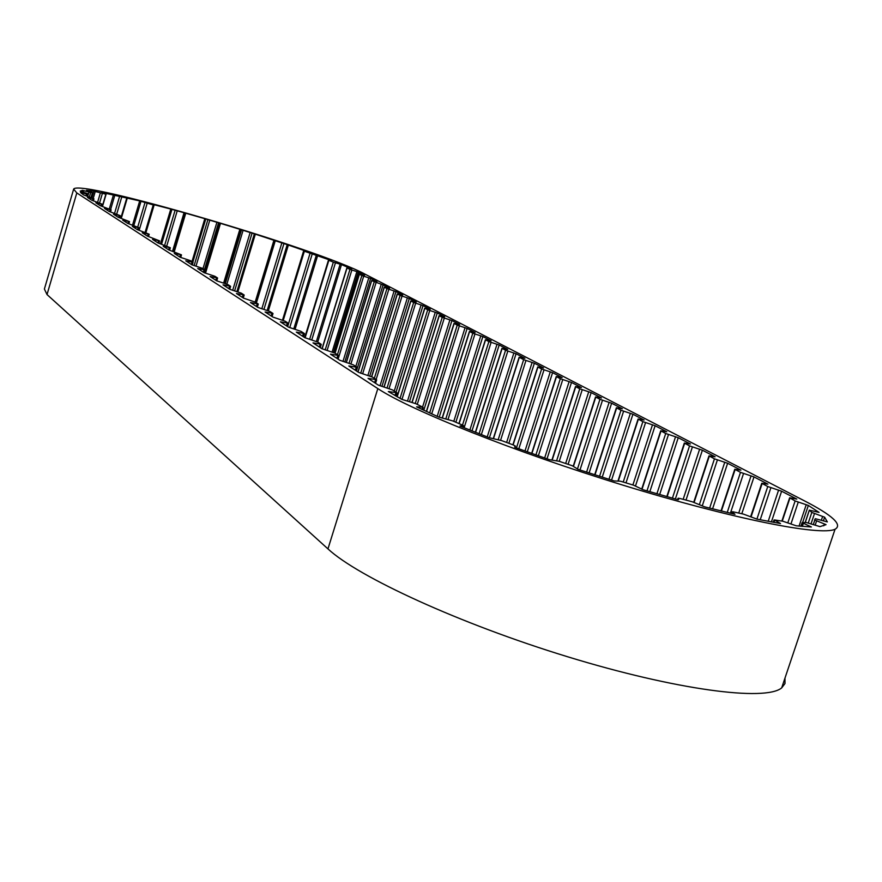 <?xml version="1.0" encoding="UTF-8"?>
<svg xmlns="http://www.w3.org/2000/svg" width="882" height="882" viewBox="0 0 882 882"><rect width="100%" height="100%" fill="white"/><g stroke="black" fill="none" stroke-linecap="round" stroke-linejoin="round"><path stroke-width="1.32" d="M268.36 310.817L288.37 245.053L305.161 250.885L303.64 250.874L304.367 251.216L331.643 260.664L328.457 260.146L333.33 262.141L341.499 264.589L351.697 268.955L346.869 267.896L349.956 269.407L358.191 272.02L364.597 275.338L359.294 274.192L361.863 275.559L370.594 278.436L376.912 281.711L371.664 280.663L383.086 284.908L389.601 288.282L384.21 287.146L386.944 288.601L395.985 291.578L402.71 295.062L397.264 293.927L400.086 295.437L409.292 298.469L416.238 302.063L410.758 300.938L413.669 302.493L423.04 305.591L430.218 309.306L424.694 308.171L427.715 309.791L437.252 312.945L444.671 316.781L439.093 315.657L442.224 317.333L451.937 320.552L459.621 324.521L453.998 323.407L457.24 325.138L467.14 328.413L475.089 332.536L469.422 331.423L472.785 333.22L482.873 336.56L491.109 340.827L485.398 339.713L488.882 341.588L499.179 345.005L507.701 349.415L501.957 348.324L505.562 350.253L516.069 353.748L524.911 358.324L519.123 357.243L523.643 359.647L534.371 363.219L543.566 367.981L537.733 366.901L541.625 368.996L552.584 372.656L562.132 377.595L556.255 376.526L560.313 378.709L571.503 382.446L581.425 387.584L575.516 386.537L579.739 388.808L591.172 392.622L601.491 397.969L595.537 396.933L599.936 399.303L611.634 403.217L622.372 408.774L616.375 407.76L620.961 410.229L632.923 414.242L644.114 420.03L638.083 419.038L642.868 421.618L655.117 425.73L666.77 431.761L660.717 430.791L665.712 433.492L678.247 437.704L690.419 443.999L684.333 443.062L689.548 445.884L702.392 450.206L715.104 456.788L708.996 455.873L714.453 458.827L727.628 463.259L740.913 470.139L734.772 469.257L740.483 472.355L754 476.919L767.913 484.119L761.75 483.27L767.748 486.522L781.617 491.219L796.81 499.08L789.644 497.779L795.123 500.954L808.342 505.441L819.058 512.398L809.312 510.138L811.815 512.431L824.615 517.183L827.349 521.912L815.277 518.682L814.604 519.939L826.048 524.658L819.962 526.62L806.181 522.486L802.102 522.651L811.374 526.973L796.248 525.804L782.852 521.229L774.572 519.939L780.504 523.544L756.965 519.134L743.449 514.107L732.909 511.769L731.895 511.913L734.96 514.294L704.586 506.83L692.172 501.748L680.132 498.528L678.104 498.209L678.666 499.642L677.96 499.719L643.198 489.775L633.607 485.199L620.52 481.219L614.225 480.966L578.151 469.378L572.231 465.718L559.254 461.33L549.42 459.665L515.253 447.494L514.614 446.987L515.43 446.094L513.478 445.035L501.737 440.636L489.301 437.737L459.963 426.061L463.226 425.411L452.764 420.912L438.883 417.098L416.591 406.856L422.687 407.131L415.962 403.736L401.85 399.381L388.345 391.575L396.801 392.677L392.589 389.976L378.312 385.103L368.048 378.367L376.471 379.668L372.469 377.11L358.577 372.369L348.82 365.964L357.133 367.287L353.318 364.85L339.791 360.253L330.485 354.156L338.699 355.49L335.061 353.164L321.886 348.688L313.011 342.877L321.114 344.245L317.641 342.018L304.786 337.663L296.319 332.117L304.323 333.495L301.005 331.367L288.458 327.123L280.355 321.831L288.26 323.22L285.095 321.191L272.847 317.057L265.096 311.985L272.891 313.386L269.859 311.445L257.897 307.41L250.477 302.559L258.172 303.959L255.262 302.096L243.575 298.16L236.453 293.519L244.06 294.93L241.271 293.144L229.838 289.307L223.014 284.842L230.522 286.264L227.843 284.544L216.652 280.796L210.092 276.518L217.512 277.94L214.932 276.298L203.985 272.626L197.689 268.514L205.01 269.936L202.529 268.36L191.813 264.765L185.749 260.818L192.982 262.241L190.6 260.719L180.093 257.213L174.261 253.41L181.405 254.832L168.815 249.926L163.203 246.265L170.259 247.699L157.955 242.925L152.542 239.386L159.51 240.819L147.47 236.155L142.256 232.76L149.135 234.182L137.36 229.64L132.322 226.354L139.124 227.776L127.603 223.344L122.741 220.169L129.456 221.591L118.177 217.259L113.48 214.194L120.117 215.616L109.07 211.382L104.517 208.417L111.088 209.839L100.261 205.693L95.862 202.827L102.345 204.238L91.728 200.192L87.472 197.425L93.878 198.825L83.47 194.867L80.505 192.474L87.803 194.305L87.638 193.676L80.196 191.129L82.522 190.303L82.092 191.78M237.864 291.931L255.339 234.171L288.37 245.053M82.522 190.303L90.681 192.541L92.522 192.519L86.513 190.314L93.9 191.14L105.873 194.205L101.728 192.441L139.698 200.909L132.565 224.976M92.522 192.519L91.111 197.314M471.98 430.934L499.179 345.005M455.851 422.224L482.873 336.56M439.203 417.208L467.14 328.413M423.79 410.273L451.937 320.552M409.502 401.641L437.252 312.945M396.018 392.181L423.04 305.591M381.917 386.437L409.292 298.469M369.756 376.03L395.985 291.578M356.427 370.98L383.086 284.908M344.774 361.984L370.594 278.436M317.696 342.051L341.499 264.589M295.062 329.339L317.685 255.405M273.949 240.224L255.185 302.052M205.495 273.222L220.489 223.355L239.871 229.287L223.631 283.089M174.25 251.734L185.76 213.212L204.822 218.703L191.967 261.59M153.071 204.459L170.788 209.056L160.425 243.807M113.469 194.79L109.357 208.736M93.9 191.14L91.993 197.645M823.391 520.843L824.615 517.183M802.598 522.618L808.342 505.441M741.806 513.732L754 476.919M712.579 508.87L727.628 463.259M686.009 500.094L702.392 450.206M659.659 494.57L678.247 437.704M635.536 485.85L655.117 425.73M611.557 480.128L632.923 414.242M589.099 472.961L611.634 403.217M568.096 464.318L591.172 392.622M547.016 458.827L571.503 382.446M527.271 451.849L552.584 372.656M508.859 443.304L534.371 363.219M489.4 437.77L516.069 353.748M377.827 388.598L76.811 192.938L73.647 189.101C79.005 178.55 318.898 249.044 365.148 274.214L804.307 500.778C832.564 515.353 842.806 524.834 835.056 529.233C820.756 536.377 732.325 518.814 623.42 485.298C514.57 451.871 410.439 410.207 377.827 388.598L327.961 548.902L47.022 294.555L44.387 289.031L73.482 189.696M771.386 521.957L781.617 491.219M333.396 352.458L358.191 272.02M784.969 678.126L785.002 683.528L781.684 687.894C765.245 701.653 675.678 689.878 567.688 656.781C459.754 623.794 358.246 577.048 327.961 548.902M139.698 200.909L153.236 204.944L154.107 205.098L153.104 204.326M170.788 209.056L185.76 213.212M204.822 218.703L220.489 223.355M239.871 229.287L255.339 234.171M274.026 240.676L255.361 302.162L274.026 240.687M293.772 328.942L316.384 255.019M267.191 310.431L287.19 244.733M120.823 218.174L126.644 198.461M102.279 206.41L105.873 194.205M91.066 197.303L92.467 192.53M421.938 409.413L422.522 407.561M462.763 427.208L463.226 425.73M515.022 447.372L515.43 446.094M334.421 352.855L359.183 272.538M47.022 294.555L76.811 192.938M498.231 439.578L523.643 359.647M493.49 438.674L519.311 357.397M500.601 440.239L525.959 360.506M506.621 442.466L532.122 362.403M513.115 444.903L537.921 367.077M516.455 447.924L541.625 368.996M518.825 448.795L544.007 369.878M524.977 451.022L550.28 371.807M531.901 453.502L556.465 376.713M535.914 454.936L560.313 378.709M538.362 455.796L562.749 379.613M544.646 458.001L569.144 381.586M552.176 460.117L575.737 386.724M556.674 460.591L579.739 388.808M559.232 461.319L582.23 389.734M565.66 463.502L588.746 391.74M573.521 466.192L595.769 397.143M577.445 469.059L599.936 399.303M580.003 469.985L602.494 400.252M586.596 472.146L609.142 402.302M594.997 474.869L616.628 407.98M599.562 476.335L620.961 410.229M602.23 477.184L623.596 411.21M608.977 479.312L630.376 413.305M618.414 480.679L638.347 419.27M623.232 482.046L642.868 421.618M625.988 482.884L645.569 422.632M632.89 484.979L652.493 424.76M642.008 489.29L660.993 431.044M646.98 490.888L665.712 433.492M649.825 491.715L668.49 434.528M656.903 493.777L675.557 436.711M667.156 496.698L684.63 443.326M672.415 498.176L689.548 445.884M675.347 498.992L692.403 446.953M683.164 499.333L699.624 449.181M694.123 502.343L709.304 456.148M699.382 504.614L714.453 458.827M702.248 505.926L717.397 459.93M709.635 508.131L724.772 462.201M721.399 511.064L735.114 469.566M727.22 512.475L740.483 472.355M730.384 513.225L743.526 473.502M738.741 513.048L751.067 475.828M751.056 516.896L762.114 483.601M756.91 519.112L767.748 486.522M760.207 519.796L770.879 487.713M768.189 521.361L778.597 490.083M782.257 521.086L789.93 498.076M787.802 522.883L795.123 500.954M790.945 524.007L798.243 502.167M799.059 526.124L806.236 504.691M805.255 522.519L809.345 510.27M808.298 522.938L811.815 512.431M811.043 523.82L814.472 513.589M821.363 520.248L822.641 516.422M814.792 520.148L813.314 524.558L814.77 520.137M815.177 525.165L816.578 520.964M823.744 525.815L824.383 523.93M800.999 526.322L802.157 522.828M802.322 526.444L803.326 523.434M809.941 526.929L810.15 526.322M773.977 522.431L774.639 520.446M731.387 513.456L731.895 511.913M677.63 499.631L678.071 498.297M389.216 392.126L389.403 391.498M394.982 395.577L395.842 392.821M368.996 379.095L369.183 378.466M374.607 382.711L375.512 379.789M349.757 366.68L349.945 366.074M355.281 370.242L356.163 367.386M331.434 354.851L331.61 354.266M336.869 358.357L337.729 355.578M313.948 343.572L314.124 342.999M319.306 347.023L320.144 344.3M297.256 332.801L297.432 332.238M302.526 336.207L303.342 333.539M281.292 322.503L281.468 321.952M286.485 325.855L287.278 323.242M266.022 312.658L266.188 312.107M271.138 315.954L271.921 313.397M256.442 306.462L257.202 303.959M242.341 297.377L243.09 294.919M228.824 288.646L229.541 286.242M215.825 280.267L216.542 277.907M203.345 272.207L204.04 269.903M204.172 272.714L204.977 270.057M191.339 264.468L192.022 262.197M192.177 264.942L192.949 262.362M179.785 257.004L180.446 254.777M180.623 257.445L181.372 254.942M168.649 249.827L169.3 247.633M169.498 250.223L170.226 247.798M157.911 242.892L158.551 240.753M158.771 243.267L159.477 240.918M147.57 236.211L148.187 234.105M148.43 236.552L149.113 234.281M137.581 229.739L138.187 227.699M138.452 230.07L139.102 227.865M127.934 223.488L128.529 221.503M128.805 223.808L129.434 221.68M118.618 217.457L119.191 215.517M119.478 217.755L120.095 215.693M109.611 211.614L110.162 209.74M110.471 211.912L111.066 209.905M100.89 205.958L101.43 204.139M101.75 206.256L102.323 204.315M92.456 200.49L92.974 198.726M93.316 200.776L93.867 198.891M81.387 193.367L81.574 192.728M86.017 195.738L86.502 194.051M87.274 196.124L87.803 194.316L87.274 196.124M83.327 192.177L83.779 190.633M87.737 196.267L88.95 192.133M89.424 196.796L90.681 192.541M93.227 198.406L95.256 191.515M97.659 202.11L100.316 193.092M99.655 202.739L102.334 193.621M110.614 209.53L114.836 195.198M114.616 213.19L119.478 196.73M116.777 213.863L121.65 197.347M133.855 225.373L140.988 201.328M137.768 226.917L144.946 202.728M139.158 230.301L147.14 203.389M145.155 232.153L153.236 204.944M145.927 232.407L154.041 205.109M161.582 244.16L171.924 209.453M164.714 245.119L175 210.644M166.808 245.78L177.084 211.316M172.552 251.205L183.897 213.212M173.787 251.59L185.176 213.477L173.787 251.59M192.838 262.152L205.76 219.056M194.106 265.603L207.788 219.982M195.98 266.188L209.651 220.621M202.992 268.646L216.785 222.738M204.481 269.605L218.449 223.146M204.756 272.957L219.717 223.201M224.337 283.309L240.543 229.574M225.307 283.607L241.436 230.18M226.861 284.125L242.969 230.753M232.683 290.332L250.014 232.98M234.601 290.917L251.965 233.498M236.883 291.622L254.336 233.928M256.419 302.846L275.151 241.15M261.822 308.777L281.722 243.355M263.927 309.428L283.839 243.961M282.56 320.21L303.706 250.94M283.232 320.431L304.367 251.216M287.653 326.605L310.067 253.266M289.704 327.652L312.239 253.939M305.106 337.828L328.854 260.355M309.637 339.35L333.33 262.141M311.743 339.989L335.436 262.836M316.406 341.466L340.154 264.17M322.162 348.831L347.023 268.018M325.182 349.9L349.956 269.407M327.09 350.496L351.852 270.068M332.095 352.028L356.879 271.59M335.072 353.175L359.393 274.28M337.442 354.696L361.863 275.559M338.104 359.161L363.693 276.22M342.966 361.433L368.808 277.797M346.372 362.48L371.664 280.663M349.052 363.307L374.2 281.975M350.948 363.891L376.074 282.659M355.821 366.449L381.267 284.258M358.059 372.028L384.32 287.234M360.705 373.229L386.944 288.601M362.634 373.836L388.852 289.285M367.882 375.456L394.122 290.917M371.708 376.735L397.385 294.026M374.343 378.301L400.086 295.437M376.14 379.458L402.038 296.143M380.01 385.82L407.396 297.796M384.089 387.11L410.88 301.038M387.033 388.014L413.669 302.493M389.039 388.631L415.665 303.221M394.243 391.035L421.111 304.896M397.187 396.834L424.826 308.292M400.031 398.41L427.715 309.791M401.96 399.425L429.743 310.53M407.495 401.078L435.278 312.239M412.137 402.39L439.236 315.778M415.257 403.427L442.224 317.333M417.252 404.397L444.296 318.093M422.566 407.076L449.93 319.824M426.524 411.541L454.153 323.529M429.655 412.974L457.24 325.138M431.706 413.912L459.357 325.91M437.196 416.359L465.079 327.674M442.356 418.057L469.588 331.555M445.796 418.895L472.785 333.22M448.023 419.446L474.946 334.002M453.789 421.342L480.778 335.799M459.125 423.614L485.563 339.857M462.51 425.047L488.882 341.588M464.119 427.759L491.098 342.392M469.863 430.085L497.029 344.223M475.563 432.367L502.134 348.467M479.102 433.768L505.562 350.253M481.34 434.65L507.834 351.091M487.217 436.932L513.875 352.954M121.297 218.328L127.151 198.527M102.488 206.476L106.105 194.216M422.511 409.678L423.184 407.561M462.929 427.274L463.436 425.686M781.684 687.894L835.056 529.233M512.894 444.815L537.722 366.934M531.67 453.425L556.255 376.559M551.9 460.095L575.505 386.57M573.267 466.093L595.526 396.966M594.711 474.781L616.364 407.804M618.095 480.635L638.072 419.082M641.699 489.135L660.706 430.835M666.803 496.599L684.311 443.106M693.748 502.222L708.974 455.917M721.002 510.965L734.75 469.312M750.648 516.731L761.728 483.336M781.893 521.008L789.622 497.845M805.167 522.519L809.29 510.204M800.878 526.3L802.069 522.728M773.249 522.298L773.999 520.027M731.145 513.401L731.696 511.736M395.963 396.139L396.977 392.909M375.567 383.328L376.636 379.888M356.24 370.859L357.287 367.496M337.828 358.974L338.842 355.678M320.254 347.64L321.246 344.41M303.474 336.814L304.444 333.661M287.433 326.461L288.381 323.363M272.086 316.561L273.001 313.529M257.379 307.068L258.283 304.092M243.278 297.973L244.16 295.051M229.75 289.241L230.61 286.385M216.751 280.851L217.6 278.05M204.271 272.759L205.087 270.046M192.265 264.975L193.059 262.34M180.711 257.478L181.483 254.931M169.587 250.256L170.325 247.787M158.859 243.3L159.565 240.896M148.507 236.574L149.201 234.259M138.518 230.092L139.18 227.854M128.871 223.83L129.511 221.658M119.544 217.777L120.172 215.682M110.537 211.934L111.132 209.894M101.816 206.267L102.389 204.304M93.371 200.787L93.933 198.88M145.982 232.418L154.107 205.098M282.483 320.188L303.628 250.885M304.709 337.608L328.457 260.157M321.996 348.754L346.869 267.908M334.962 353.109L359.294 274.203M346.251 362.447L371.554 280.575M357.938 371.95L384.199 287.157M371.565 376.669L397.264 293.938M383.935 387.066L410.747 300.949M397.043 396.757L424.683 308.193M411.971 402.335L439.093 315.679M426.359 411.464L453.998 323.418M442.169 418.013L469.422 331.434M458.949 423.536L485.398 339.735M475.365 432.29L501.946 348.346M493.27 438.641L519.123 357.265"/></g></svg>
